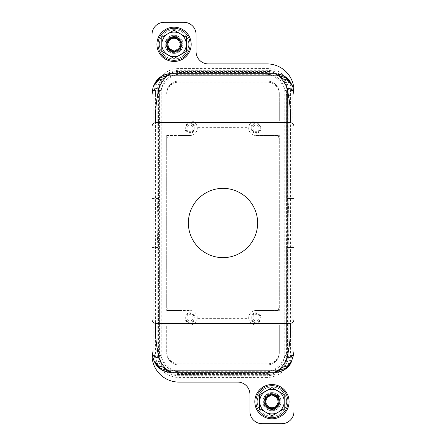 <?xml version="1.0" encoding="UTF-8"?>
<svg xmlns="http://www.w3.org/2000/svg" width="446" height="446" viewBox="0 0 446 446"><rect width="100%" height="100%" fill="white"/><g stroke="black" fill="none" stroke-linecap="round" stroke-linejoin="round"><path stroke-width="0.33" stroke-dasharray="2.23 1.67" d="M192.605 206.398A34.632 34.632 0 0 1 239.602 192.605A34.632 34.632 0 0 1 253.395 239.602A34.632 34.632 0 0 1 206.398 253.395A34.632 34.632 0 0 1 192.605 206.398M197.283 127.634A7.342 7.342 0 0 1 189.957 135.5A7.342 7.342 0 0 0 197.299 128.158A7.342 7.342 0 0 0 189.957 120.816C197.322 122.137 196.441 125.359 197.283 127.634L248.717 127.634A7.342 7.342 0 0 0 256.043 135.5L278.349 135.5L279.296 140.434L279.296 135.5L279.296 310.5L279.296 140.434M197.283 318.366C196.441 320.641 197.322 323.863 189.957 325.184L166.704 325.184L166.704 352.719L166.704 325.184L189.957 325.184A7.342 7.342 0 0 0 197.299 317.842A7.342 7.342 0 0 0 189.957 310.5A7.342 7.342 0 0 1 197.283 318.366L248.717 318.366A7.342 7.342 0 0 1 256.043 310.5L278.349 310.5L279.296 305.566M166.704 305.566L166.704 310.5L180.167 310.5L180.167 325.184L180.167 310.5L189.957 310.5L167.651 310.5L166.704 305.566L166.704 135.5L167.651 135.5L166.704 140.434M167.651 310.5L166.704 310.5L166.704 135.5L180.167 135.5L180.167 120.816L189.957 120.816L166.704 120.816L180.167 120.816L180.167 135.5L189.957 135.5L167.651 135.5M278.349 310.5L265.833 310.5L265.833 325.184L279.296 325.184L279.296 352.719A12.237 12.237 0 0 1 267.054 364.956L178.946 364.956L267.054 364.956A12.237 12.237 0 0 0 279.296 352.719L279.296 325.184L267.054 325.184L267.054 364.956A12.237 12.237 0 0 0 279.296 352.719M278.349 135.5L256.043 135.5A7.342 7.342 0 0 1 248.701 128.158A7.342 7.342 0 0 1 256.043 120.816L279.296 120.816L265.833 120.816L265.833 135.5L265.833 120.816L256.043 120.816C248.678 122.137 249.559 125.359 248.717 127.634M158.782 198.526C156.63 196.976 156.63 249.024 158.782 247.474L152.019 247.474L152.019 198.526L159.361 198.526L159.361 98.176C157.717 98.566 156.083 95.957 154.472 90.337L153.747 88.776L153.156 89.635L152.019 94.686M158.782 247.474L159.361 247.474L159.361 347.824C157.717 347.434 156.083 350.043 154.472 355.663L153.747 357.224L153.156 356.365L152.019 351.314M192.365 322.246A5.018 5.018 0 0 0 194.361 315.439A5.018 5.018 0 0 0 187.554 313.438A5.018 5.018 0 0 0 185.553 320.25A5.018 5.018 0 0 0 192.365 322.246M166.704 93.816L166.704 93.281A12.237 12.237 0 0 1 178.946 81.044L267.054 81.044A12.237 12.237 0 0 1 279.296 93.281L279.296 120.816L279.296 93.281A12.237 12.237 0 0 0 267.054 81.044L178.946 81.044A12.237 12.237 0 0 0 166.704 93.281L166.704 93.816A12.237 11.702 0 0 1 178.946 82.12L267.054 82.12A12.237 11.702 0 0 1 279.296 93.816M166.704 352.719A12.237 12.237 0 0 0 178.946 364.956A12.237 12.237 0 0 1 166.704 352.719A12.237 12.237 0 0 0 178.946 364.956L178.946 363.88A12.237 11.702 180 0 1 166.704 352.184M253.635 123.754C259.171 120.375 264.277 129.73 258.446 132.562C252.915 135.935 247.809 126.586 253.635 123.754M293.981 94.675L292.844 89.635L292.253 88.776L291.528 90.337C290.547 80.23 285.011 74.683 274.931 73.701L171.069 73.701C160.989 74.683 155.453 80.23 154.472 90.337M192.014 321.599A4.282 4.282 0 0 1 186.199 319.899A4.282 4.282 0 0 1 187.905 314.084A4.282 4.282 0 0 1 193.715 315.79A4.282 4.282 0 0 1 192.014 321.599A4.282 4.282 0 0 0 193.715 315.79A4.282 4.282 0 0 0 187.905 314.084A4.282 4.282 0 0 0 186.199 319.899A4.282 4.282 0 0 0 192.014 321.599M248.717 318.366C249.559 320.641 248.678 323.863 256.043 325.184A7.342 7.342 0 0 1 248.701 317.842A7.342 7.342 0 0 1 256.043 310.5L265.833 310.5L265.833 325.184L256.043 325.184L267.054 325.184M258.095 131.916A4.282 4.282 0 0 1 252.285 130.21A4.282 4.282 0 0 1 253.986 124.401A4.282 4.282 0 0 1 259.801 126.101A4.282 4.282 0 0 1 258.095 131.916A4.282 4.282 0 0 0 259.801 126.101A4.282 4.282 0 0 0 253.986 124.401A4.282 4.282 0 0 0 252.285 130.21A4.282 4.282 0 0 0 258.095 131.916M192.365 132.562A5.018 5.018 0 0 0 194.361 125.75A5.018 5.018 0 0 0 187.554 123.754A5.018 5.018 0 0 0 185.553 130.561A5.018 5.018 0 0 0 192.365 132.562M159.361 98.176C159.032 85.03 170.851 73.35 183.897 73.701M152.019 247.474L159.361 247.474M284.81 353.946L286.583 353.946A19.529 19.529 0 0 1 267.054 373.475L267.054 374.473C278.025 374.757 287.871 364.917 287.586 353.946L287.586 92.054L286.583 92.054A19.529 19.529 0 0 0 267.054 72.525L178.946 72.525A19.529 19.529 0 0 0 159.417 92.054L159.417 353.946L161.19 353.946A17.756 17.756 0 0 0 178.946 371.702L267.054 371.702A17.756 17.756 0 0 0 284.81 353.946L284.81 92.054A17.756 17.756 0 0 0 267.054 74.298L178.946 74.298A17.756 17.756 0 0 0 161.19 92.054L161.19 353.946M284.81 92.054L286.583 92.054L286.583 353.946L288.796 353.946L288.796 92.054L287.776 92.054A20.717 20.717 0 0 0 267.054 71.338L267.054 71.527C278.025 71.243 287.871 81.083 287.586 92.054L287.776 353.946A20.717 20.717 0 0 1 267.054 374.662L178.946 374.473C167.975 374.757 158.129 364.917 158.414 353.946L158.414 92.054C158.129 81.083 167.975 71.243 178.946 71.527L178.946 71.338A20.717 20.717 0 0 0 158.224 92.054L158.224 353.946L157.204 353.946A21.742 21.742 0 0 0 178.946 375.688L267.054 375.688L267.054 377.45A23.504 23.504 0 0 0 290.563 353.946L290.563 92.054A23.504 23.504 0 0 0 267.054 68.55L178.946 68.55A23.504 23.504 0 0 0 155.437 92.054L155.437 353.946A23.504 23.504 0 0 0 178.946 377.45L267.054 377.45M258.446 322.246A5.018 5.018 0 0 0 260.447 315.439A5.018 5.018 0 0 0 253.635 313.438A5.018 5.018 0 0 0 251.639 320.25A5.018 5.018 0 0 0 258.446 322.246M192.014 131.916A4.282 4.282 0 0 1 186.199 130.21A4.282 4.282 0 0 1 187.905 124.401A4.282 4.282 0 0 1 193.715 126.101A4.282 4.282 0 0 1 192.014 131.916A4.282 4.282 0 0 0 193.715 126.101A4.282 4.282 0 0 0 187.905 124.401A4.282 4.282 0 0 0 186.199 130.21A4.282 4.282 0 0 0 192.014 131.916M293.981 90.833L293.981 411.463A12.237 12.237 0 0 1 281.744 423.7L262.159 423.7A12.237 12.237 0 0 1 249.922 411.463L249.922 394.331A12.237 12.237 0 0 0 237.685 382.094L178.946 382.094A26.922 26.922 0 0 1 152.019 355.167L152.019 34.537A12.237 12.237 0 0 1 164.256 22.3L183.841 22.3A12.237 12.237 0 0 1 196.078 34.537L196.078 51.669A12.237 12.237 0 0 0 208.315 63.906L267.054 63.906A26.922 26.922 0 0 1 293.981 90.833L293.981 247.474L286.639 247.474L293.981 247.474M191.485 320.635A3.183 3.183 0 0 1 187.164 319.369A3.183 3.183 0 0 1 188.435 315.049A3.183 3.183 0 0 1 192.75 316.32A3.183 3.183 0 0 1 191.485 320.635A3.183 3.183 0 0 0 192.75 316.32A3.183 3.183 0 0 0 188.435 315.049A3.183 3.183 0 0 0 187.164 319.369A3.183 3.183 0 0 0 191.485 320.635M258.095 321.599A4.282 4.282 0 0 1 252.285 319.899A4.282 4.282 0 0 1 253.986 314.084A4.282 4.282 0 0 1 259.801 315.79A4.282 4.282 0 0 1 258.095 321.599A4.282 4.282 0 0 0 259.801 315.79A4.282 4.282 0 0 0 253.986 314.084A4.282 4.282 0 0 0 252.285 319.899A4.282 4.282 0 0 0 258.095 321.599M257.565 130.951A3.183 3.183 0 0 1 253.25 129.68A3.183 3.183 0 0 1 254.515 125.365A3.183 3.183 0 0 1 258.836 126.631A3.183 3.183 0 0 1 257.565 130.951A3.183 3.183 0 0 0 258.836 126.631A3.183 3.183 0 0 0 254.515 125.365A3.183 3.183 0 0 0 253.25 129.68A3.183 3.183 0 0 0 257.565 130.951M157.895 44.327A16.156 16.156 0 0 0 174.052 60.483A16.156 16.156 0 0 0 190.202 44.327A16.156 16.156 0 0 0 174.052 28.176A16.156 16.156 0 0 0 157.895 44.327A16.156 16.156 0 0 1 174.052 28.176A16.156 16.156 0 0 1 190.202 44.327A16.156 16.156 0 0 1 174.052 60.483A16.156 16.156 0 0 1 157.895 44.327M255.798 401.673A16.156 16.156 0 0 0 271.949 417.824A16.156 16.156 0 0 0 288.105 401.673A16.156 16.156 0 0 0 271.949 385.517A16.156 16.156 0 0 0 255.798 401.673A16.156 16.156 0 0 1 271.949 385.517A16.156 16.156 0 0 1 288.105 401.673A16.156 16.156 0 0 1 271.949 417.824A16.156 16.156 0 0 1 255.798 401.673M267.054 74.298L267.054 71.527L178.946 71.527L178.946 74.298M191.485 130.951A3.183 3.183 0 0 1 187.164 129.68A3.183 3.183 0 0 1 188.435 125.365A3.183 3.183 0 0 1 192.75 126.631A3.183 3.183 0 0 1 191.485 130.951A3.183 3.183 0 0 0 192.75 126.631A3.183 3.183 0 0 0 188.435 125.365A3.183 3.183 0 0 0 187.164 129.68A3.183 3.183 0 0 0 191.485 130.951M161.19 92.054L157.204 92.054A21.742 21.742 0 0 1 178.946 70.312L267.054 70.312L267.054 71.338L178.946 71.338L178.946 68.55M257.565 320.635A3.183 3.183 0 0 1 253.25 319.369A3.183 3.183 0 0 1 254.515 315.049A3.183 3.183 0 0 1 258.836 316.32A3.183 3.183 0 0 1 257.565 320.635A3.183 3.183 0 0 0 258.836 316.32A3.183 3.183 0 0 0 254.515 315.049A3.183 3.183 0 0 0 253.25 319.369A3.183 3.183 0 0 0 257.565 320.635M287.218 247.474C289.37 249.019 289.37 196.981 287.218 198.526L293.981 198.526L286.639 198.526L286.639 98.176C286.968 85.03 275.149 73.35 262.103 73.701M287.218 198.526L286.639 198.526M286.639 247.474L286.639 347.824C288.283 347.434 289.917 350.043 291.528 355.663L292.253 357.224L292.844 356.365L293.981 351.314L293.981 319.509M291.528 90.337C289.906 95.962 288.278 98.577 286.639 98.176M291.021 362.854L292.253 357.224M286.639 347.824C286.968 360.97 275.149 372.65 262.103 372.298L274.931 372.298C285.011 371.317 290.547 365.77 291.528 355.663M262.103 372.298L171.069 372.298C160.989 371.317 155.453 365.77 154.472 355.663M267.054 371.702L267.054 373.475L178.946 373.475A19.529 19.529 0 0 1 159.417 353.946L158.224 353.946A20.717 20.717 0 0 0 178.946 374.662L267.054 374.662L267.054 375.688A21.742 21.742 0 0 0 288.796 353.946L290.563 353.946M181.756 44.327A7.71 7.71 0 0 0 174.052 36.617A7.71 7.71 0 0 0 166.341 44.327A7.71 7.71 0 0 0 174.052 52.037A7.71 7.71 0 0 0 181.756 44.327A7.71 7.71 0 0 1 174.052 52.037A7.71 7.71 0 0 1 166.341 44.327A7.71 7.71 0 0 1 174.052 36.617A7.71 7.71 0 0 1 181.756 44.327M264.244 401.673A7.71 7.71 0 0 0 271.949 409.383A7.71 7.71 0 0 0 279.659 401.673A7.71 7.71 0 0 0 271.949 393.963A7.71 7.71 0 0 0 264.244 401.673A7.71 7.71 0 0 1 271.949 393.963A7.71 7.71 0 0 1 279.659 401.673A7.71 7.71 0 0 1 271.949 409.383A7.71 7.71 0 0 1 264.244 401.673M181.996 39.984A9.054 9.054 0 0 1 178.389 52.277A9.054 9.054 0 0 1 166.102 48.67A9.054 9.054 0 0 1 169.709 36.382A9.054 9.054 0 0 1 181.996 39.984A9.054 9.054 0 0 0 169.709 36.382A9.054 9.054 0 0 0 166.102 48.67A9.054 9.054 0 0 0 178.389 52.277A9.054 9.054 0 0 0 181.996 39.984M279.898 397.33A9.054 9.054 0 0 1 276.291 409.618A9.054 9.054 0 0 1 264.004 406.016A9.054 9.054 0 0 1 267.611 393.723A9.054 9.054 0 0 1 279.898 397.33A9.054 9.054 0 0 0 267.611 393.723A9.054 9.054 0 0 0 264.004 406.016A9.054 9.054 0 0 0 276.291 409.618A9.054 9.054 0 0 0 279.898 397.33M188.011 36.7A15.911 15.911 0 0 0 166.419 30.367A15.911 15.911 0 0 0 160.086 51.953A15.911 15.911 0 0 0 181.678 58.292A15.911 15.911 0 0 0 188.011 36.7A15.911 15.911 0 0 0 166.419 30.367A15.911 15.911 0 0 0 160.086 51.953A15.911 15.911 0 0 0 181.678 58.292A15.911 15.911 0 0 0 188.011 36.7M186.935 37.286A14.685 14.685 0 0 0 167.01 31.443A14.685 14.685 0 0 0 161.162 51.368A14.685 14.685 0 0 0 181.087 57.216A14.685 14.685 0 0 0 186.935 37.286A14.685 14.685 0 0 0 167.01 31.443A14.685 14.685 0 0 0 161.162 51.368A14.685 14.685 0 0 0 181.087 57.216A14.685 14.685 0 0 0 186.935 37.286M167.178 48.084A7.833 7.833 0 0 0 177.803 51.201A7.833 7.833 0 0 0 180.92 40.575A7.833 7.833 0 0 0 170.294 37.453A7.833 7.833 0 0 0 167.178 48.084A7.833 7.833 0 0 0 177.803 51.201A7.833 7.833 0 0 0 180.92 40.575A7.833 7.833 0 0 0 170.294 37.453A7.833 7.833 0 0 0 167.178 48.084A7.833 7.833 0 0 0 177.803 51.201A7.833 7.833 0 0 0 180.92 40.575A7.833 7.833 0 0 0 170.294 37.453A7.833 7.833 0 0 0 167.178 48.084A7.833 7.833 0 0 0 177.803 51.201A7.833 7.833 0 0 0 180.92 40.575A7.833 7.833 0 0 0 170.294 37.453A7.833 7.833 0 0 0 167.178 48.084M179.203 41.511A5.876 5.876 0 0 1 176.867 49.484A5.876 5.876 0 0 1 168.895 47.142A5.876 5.876 0 0 1 171.231 39.176A5.876 5.876 0 0 1 179.203 41.511A5.876 5.876 0 0 0 171.231 39.176A5.876 5.876 0 0 0 168.895 47.142A5.876 5.876 0 0 0 176.867 49.484A5.876 5.876 0 0 0 179.203 41.511A5.876 5.876 0 0 0 171.231 39.176A5.876 5.876 0 0 0 168.895 47.142A5.876 5.876 0 0 0 176.867 49.484A5.876 5.876 0 0 0 179.203 41.511A5.876 5.876 0 0 0 171.231 39.176A5.876 5.876 0 0 0 168.895 47.142A5.876 5.876 0 0 0 176.867 49.484A5.876 5.876 0 0 0 179.203 41.511M180.491 40.809A7.342 7.342 0 0 1 177.569 50.772A7.342 7.342 0 0 1 167.607 47.85A7.342 7.342 0 0 1 170.528 37.882A7.342 7.342 0 0 1 180.491 40.809A7.342 7.342 0 0 0 170.528 37.882A7.342 7.342 0 0 0 167.607 47.85A7.342 7.342 0 0 0 177.569 50.772A7.342 7.342 0 0 0 180.491 40.809M168.677 47.259A6.121 6.121 0 0 0 176.984 49.696A6.121 6.121 0 0 0 179.42 41.394A6.121 6.121 0 0 0 171.113 38.958A6.121 6.121 0 0 0 168.677 47.259M285.914 394.047A15.911 15.911 0 0 0 264.322 387.708A15.911 15.911 0 0 0 257.989 409.3A15.911 15.911 0 0 0 279.581 415.633A15.911 15.911 0 0 0 285.914 394.047A15.911 15.911 0 0 0 264.322 387.708A15.911 15.911 0 0 0 257.989 409.3A15.911 15.911 0 0 0 279.581 415.633A15.911 15.911 0 0 0 285.914 394.047M284.838 394.632A14.685 14.685 0 0 0 264.913 388.784A14.685 14.685 0 0 0 259.065 408.714A14.685 14.685 0 0 0 278.99 414.557A14.685 14.685 0 0 0 284.838 394.632A14.685 14.685 0 0 0 264.913 388.784A14.685 14.685 0 0 0 259.065 408.714A14.685 14.685 0 0 0 278.99 414.557A14.685 14.685 0 0 0 284.838 394.632M265.08 405.425A7.833 7.833 0 0 0 275.706 408.547A7.833 7.833 0 0 0 278.822 397.916A7.833 7.833 0 0 0 268.197 394.799A7.833 7.833 0 0 0 265.08 405.425A7.833 7.833 0 0 0 275.706 408.547A7.833 7.833 0 0 0 278.822 397.916A7.833 7.833 0 0 0 268.197 394.799A7.833 7.833 0 0 0 265.08 405.425A7.833 7.833 0 0 0 275.706 408.547A7.833 7.833 0 0 0 278.822 397.916A7.833 7.833 0 0 0 268.197 394.799A7.833 7.833 0 0 0 265.08 405.425A7.833 7.833 0 0 0 275.706 408.547A7.833 7.833 0 0 0 278.822 397.916A7.833 7.833 0 0 0 268.197 394.799A7.833 7.833 0 0 0 265.08 405.425M277.105 398.858A5.876 5.876 0 0 1 274.769 406.824A5.876 5.876 0 0 1 266.797 404.489A5.876 5.876 0 0 1 269.133 396.516A5.876 5.876 0 0 1 277.105 398.858A5.876 5.876 0 0 0 269.133 396.516A5.876 5.876 0 0 0 266.797 404.489A5.876 5.876 0 0 0 274.769 406.824A5.876 5.876 0 0 0 277.105 398.858A5.876 5.876 0 0 0 269.133 396.516A5.876 5.876 0 0 0 266.797 404.489A5.876 5.876 0 0 0 274.769 406.824A5.876 5.876 0 0 0 277.105 398.858A5.876 5.876 0 0 0 269.133 396.516A5.876 5.876 0 0 0 266.797 404.489A5.876 5.876 0 0 0 274.769 406.824A5.876 5.876 0 0 0 277.105 398.858M278.393 398.15A7.342 7.342 0 0 1 275.472 408.118A7.342 7.342 0 0 1 265.509 405.191A7.342 7.342 0 0 1 268.431 395.228A7.342 7.342 0 0 1 278.393 398.15A7.342 7.342 0 0 0 268.431 395.228A7.342 7.342 0 0 0 265.509 405.191A7.342 7.342 0 0 0 275.472 408.118A7.342 7.342 0 0 0 278.393 398.15M266.58 404.606A6.121 6.121 0 0 0 274.887 407.042A6.121 6.121 0 0 0 277.323 398.741A6.121 6.121 0 0 0 269.016 396.304A6.121 6.121 0 0 0 266.58 404.606M167.93 33.729C164.005 36.171 161.965 39.705 161.809 44.327C161.965 48.948 164.005 52.483 167.93 54.925C171.9 57.06 175.897 57.105 179.916 55.07L180.167 54.925C184.092 52.483 186.133 48.948 186.289 44.327C186.133 39.705 184.092 36.171 180.167 33.729C176.198 31.599 172.201 31.549 168.181 33.589L161.809 37.263L161.809 51.396L174.052 58.459L186.289 51.396L186.289 37.263L174.052 30.2L167.93 33.729M265.833 391.075C261.908 393.517 259.867 397.052 259.711 401.673C259.867 406.295 261.908 409.829 265.833 412.271C269.802 414.401 273.799 414.451 277.819 412.411L278.07 412.271C281.995 409.829 284.035 406.295 284.191 401.673C284.035 397.052 281.995 393.517 278.07 391.075C274.1 388.94 270.103 388.895 266.084 390.93L259.711 394.604L259.711 408.737L271.949 415.8L284.191 408.737L284.191 394.604L271.949 387.541L265.833 391.075M274.613 407.198L272.121 408.636M269.289 396.143L271.781 394.704M176.711 49.857L174.219 51.296M171.387 38.802L173.879 37.364M153.747 357.224L154.979 362.854M159.361 347.824C159.032 360.97 170.851 372.65 183.897 372.298M152.019 198.526L159.361 198.526M154.979 83.146L153.747 88.776M291.021 83.14L292.253 88.776M159.016 36.115A17.132 17.132 0 0 1 182.263 29.291A17.132 17.132 0 0 1 189.082 52.544A17.132 17.132 0 0 1 165.834 59.363A17.132 17.132 0 0 1 159.016 36.115M167.178 40.575A7.833 7.833 0 0 1 177.803 37.453A7.833 7.833 0 0 1 180.92 48.084A7.833 7.833 0 0 1 170.294 51.201A7.833 7.833 0 0 1 167.178 40.575M166.743 40.335A8.323 8.323 0 0 0 170.06 51.636A8.323 8.323 0 0 0 181.355 48.319A8.323 8.323 0 0 0 178.038 37.024A8.323 8.323 0 0 0 166.743 40.335M256.918 393.456A17.132 17.132 0 0 1 280.166 386.637A17.132 17.132 0 0 1 286.984 409.885A17.132 17.132 0 0 1 263.737 416.709A17.132 17.132 0 0 1 256.918 393.456M265.08 397.916A7.833 7.833 0 0 1 275.706 394.799A7.833 7.833 0 0 1 278.822 405.425A7.833 7.833 0 0 1 268.197 408.547A7.833 7.833 0 0 1 265.08 397.916M264.645 397.681A8.323 8.323 0 0 0 267.962 408.976A8.323 8.323 0 0 0 279.257 405.665A8.323 8.323 0 0 0 275.94 394.364A8.323 8.323 0 0 0 264.645 397.681M178.946 120.816L178.946 81.044A12.237 12.237 0 0 0 166.704 93.281M267.054 120.816L267.054 81.044A12.237 12.237 0 0 1 279.296 93.281M154.099 84.996L153.156 89.635L153.156 356.365L154.093 361.004M178.946 377.45L178.946 371.702M178.946 325.184L178.946 363.88L267.054 363.88A12.237 11.702 -0 0 0 279.296 352.184M155.437 353.946L157.204 353.946L157.204 92.054L155.437 92.054M290.563 92.054L288.796 92.054A21.742 21.742 0 0 0 267.054 70.312L267.054 68.55M291.907 84.996L292.844 89.635L292.844 356.365L291.907 361.004M277.641 398.562A6.484 6.484 0 0 0 267.031 397.447A6.484 6.484 0 0 0 266.256 404.784A6.484 6.484 0 0 0 276.871 405.893A6.484 6.484 0 0 0 277.641 398.562M179.744 41.216A6.484 6.484 0 0 0 169.129 40.107A6.484 6.484 0 0 0 168.359 47.438A6.484 6.484 0 0 0 178.969 48.553A6.484 6.484 0 0 0 179.744 41.216"/><path stroke-width="0.67" d="M192.605 206.398A34.632 34.632 0 0 1 239.602 192.605A34.632 34.632 0 0 1 253.395 239.602A34.632 34.632 0 0 1 206.398 253.395A34.632 34.632 0 0 1 192.605 206.398M290.307 323.35L155.693 323.35C153.402 323.06 152.181 321.778 152.019 319.509L152.019 126.491C152.192 124.205 153.413 122.923 155.693 122.65L290.307 122.65C292.604 122.951 293.83 124.228 293.981 126.491L293.981 319.509C293.819 321.778 292.598 323.06 290.307 323.35C290.853 335.258 289.699 346.854 286.85 358.132C291.182 357.725 293.557 355.456 293.981 351.314L293.981 94.546M152.019 94.585L152.019 126.491M290.307 122.65C290.876 111.149 289.722 99.553 286.85 87.868C285.825 84.634 283.89 81.456 281.041 78.329L278.761 75.848L274.931 73.701L171.069 73.701L167.239 75.848L164.959 78.329C162.11 81.456 160.175 84.64 159.15 87.868C154.818 88.275 152.443 90.544 152.019 94.686L152.019 319.509M159.15 87.868C156.284 99.43 155.13 111.026 155.693 122.65M152.019 198.526L152.019 34.537A12.237 12.237 0 0 1 164.256 22.3L183.841 22.3A12.237 12.237 0 0 1 196.078 34.537L196.078 51.669A12.237 12.237 0 0 0 208.315 63.906L267.054 63.906A26.922 26.922 0 0 1 293.981 90.833M293.981 247.474L293.981 411.463A12.237 12.237 0 0 1 281.744 423.7L262.159 423.7A12.237 12.237 0 0 1 249.922 411.463L249.922 394.331A12.237 12.237 0 0 0 237.685 382.094L178.946 382.094A26.922 26.922 0 0 1 152.019 355.167L152.019 247.474M154.979 362.854L160.337 368.463L167.239 370.152L171.069 372.298L274.931 372.298L278.761 370.152L285.663 368.463L291.021 362.854M154.093 361.004L158.492 365.949L164.959 367.671L167.239 370.152L278.761 370.152L281.041 367.671C283.896 364.538 285.83 361.355 286.85 358.132M180.167 54.925L186.289 51.396L186.289 37.263L180.167 33.729A12.237 12.237 0 0 1 180.167 54.925L174.052 58.459L161.809 51.396L161.809 37.263L167.93 33.729A12.237 12.237 0 0 0 167.93 54.925A12.237 12.237 0 0 0 180.167 54.925M174.052 30.2L167.93 33.729A12.237 12.237 0 0 1 180.167 33.729L174.052 30.2M278.07 412.271L284.191 408.737L284.191 394.604L278.07 391.075A12.237 12.237 0 0 1 278.07 412.271L271.949 415.8L259.711 408.737L259.711 394.604L265.833 391.075A12.237 12.237 0 0 0 265.833 412.271A12.237 12.237 0 0 0 278.07 412.271M271.949 387.541L265.833 391.075A12.237 12.237 0 0 1 278.07 391.075L271.949 387.541M272.121 408.636L274.613 407.198M265.833 405.202L271.949 408.737L275.338 407.873L278.07 405.202L278.07 398.139L271.949 394.604L265.833 398.139L265.833 405.202L271.949 408.737C269.284 408.647 267.243 407.471 265.833 405.202L265.833 398.139C264.573 400.491 264.573 402.85 265.833 405.202M269.289 396.143L265.833 398.139L268.564 395.474L271.781 394.704M174.219 51.296L176.711 49.857M167.93 47.861L174.052 51.396L177.436 50.526L180.167 47.861L180.167 40.798L174.052 37.263L167.93 40.798L167.93 47.861L174.052 51.396C171.381 51.307 169.341 50.125 167.93 47.861L167.93 40.798C166.67 43.151 166.67 45.503 167.93 47.861M171.387 38.802L167.93 40.798L170.662 38.127L173.879 37.364M278.07 398.139L271.949 394.604C274.619 394.693 276.659 395.875 278.07 398.139L278.07 405.202C279.33 402.85 279.33 400.497 278.07 398.139M180.167 40.798L174.052 37.263C176.716 37.352 178.757 38.529 180.167 40.798L180.167 47.861C181.427 45.509 181.427 43.151 180.167 40.798M281.041 78.329L287.508 80.051L291.862 84.902L290.625 82.393L285.663 77.537L278.761 75.848L167.239 75.848L160.337 77.537L154.979 83.146M164.959 367.671C162.104 364.538 160.17 361.355 159.15 358.132C156.301 346.854 155.147 335.258 155.693 323.35M293.981 126.491L293.981 94.686C293.63 89.774 292.922 86.513 291.862 84.902L291.907 84.996M159.016 36.115A17.132 17.132 0 0 1 182.263 29.291A17.132 17.132 0 0 1 189.082 52.544A17.132 17.132 0 0 1 165.834 59.363A17.132 17.132 0 0 1 159.016 36.115M256.918 393.456A17.132 17.132 0 0 1 280.166 386.637A17.132 17.132 0 0 1 286.984 409.885A17.132 17.132 0 0 1 263.737 416.709A17.132 17.132 0 0 1 256.918 393.456M281.041 367.671L287.508 365.949L291.907 361.004M274.887 407.042L275.338 407.873M176.984 49.701L177.436 50.526M155.018 362.938L154.138 361.098C152.604 357.514 151.902 354.252 152.019 351.314C152.443 355.456 154.818 357.725 159.15 358.132M164.959 78.329L158.492 80.051L154.099 84.996M286.85 87.868C291.182 88.275 293.557 90.544 293.981 94.686M290.982 362.938L293.825 354.13L293.981 351.314M274.931 372.298C278.795 372.65 285.713 370.409 289.493 365.324L290.625 363.607M171.069 372.298C167.205 372.65 160.287 370.409 156.507 365.324L155.375 363.607M171.069 73.701C167.205 73.35 160.287 75.591 156.507 80.676L155.375 82.393M290.625 82.393L289.32 80.447C287.598 78.134 285.083 76.294 281.766 74.928L274.931 73.701M152.019 94.686L152.019 94.686C152.381 89.724 153.09 86.463 154.138 84.902L155.018 83.062"/></g></svg>
